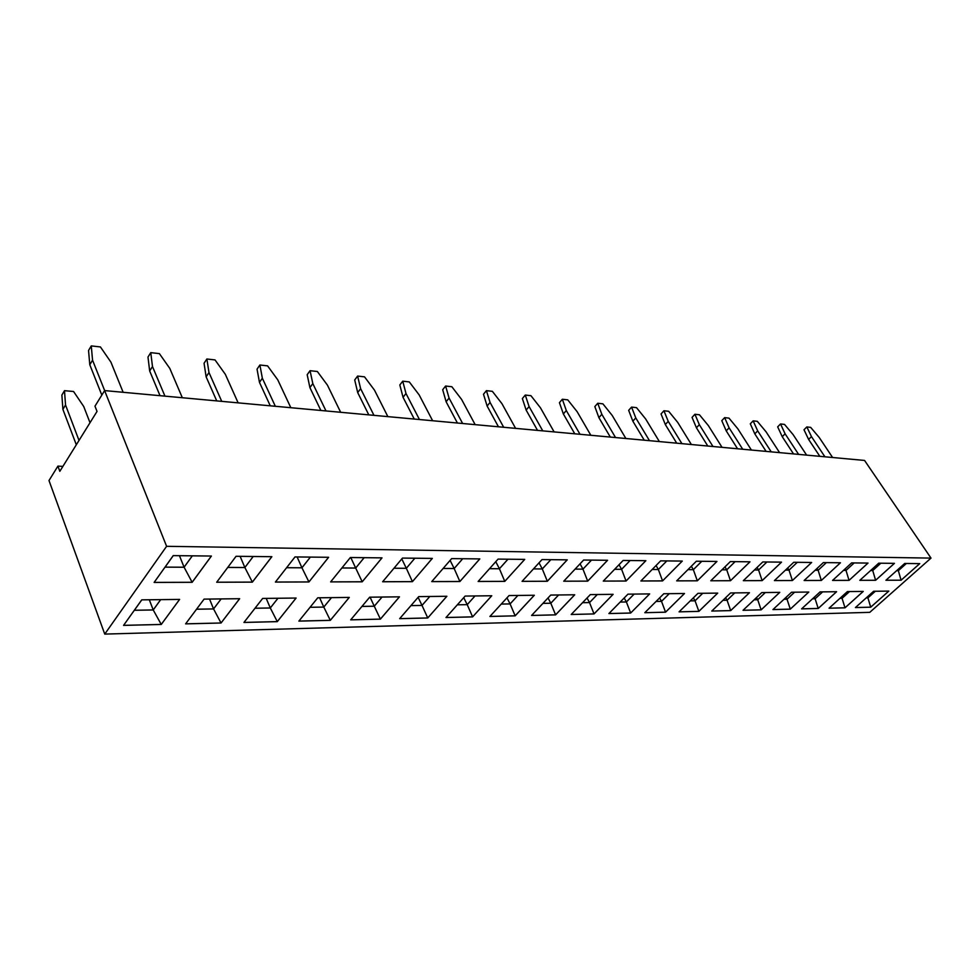 <?xml version="1.0" encoding="UTF-8"?>
<svg xmlns="http://www.w3.org/2000/svg" width="980" height="980" viewBox="0 0 980 980"><rect width="100%" height="100%" fill="white"/><g stroke="black" fill="none" stroke-linecap="round" stroke-linejoin="round"><path stroke-width="1.47" d="M166.6 546.313L104.615 390.591L864.556 460.441L931 558.098L166.6 546.313L104.75 634.097L869.774 612.341L931 558.098M104.615 390.591L94.974 406.173L97.032 411.416L59.829 471.319L57.918 466.125L49 480.543L104.75 634.097M676.678 580.871L697.331 580.809L716.956 561.454L696.351 561.234L676.678 580.871M710.782 580.773L730.492 580.711L749.994 561.81L730.357 561.589L710.782 580.773L730.48 580.699L749.957 561.81M793.739 562.275L774.408 580.589L792.391 580.528L811.648 562.471L793.739 562.275M743.33 580.674L762.146 580.626L781.526 562.14L762.783 561.944L743.33 580.674L762.134 580.601L781.501 562.14M919.767 563.623L904.699 563.463L885.932 580.258L901.098 580.209L919.767 563.623M859.815 580.332L875.618 580.283L894.434 563.353L878.729 563.182L859.815 580.332L875.606 580.27L894.409 563.353M823.323 562.594L804.127 580.503L821.338 580.442L840.448 562.777L823.323 562.594M832.584 580.393L849.035 580.344L868.023 563.071L851.62 562.9L832.571 580.417L849.048 580.368L867.986 563.071M829.068 608.2L845.005 607.821L863.258 591.405L847.394 591.589L829.068 608.2L844.993 607.796L863.221 591.405M801.603 608.874L818.214 608.47L836.602 591.712L820.064 591.908L801.603 608.874M808.794 592.043L791.534 592.239L772.951 609.572L790.284 609.144L808.794 592.043M644.816 612.696L665.555 612.182L684.493 593.5L663.791 593.733L644.816 612.696L665.543 612.169L684.457 593.5M679.067 611.851L698.875 611.373L717.715 593.108L697.968 593.341L679.067 611.851L698.863 611.349L717.679 593.108M711.774 611.055L730.7 610.601L749.443 592.729L730.578 592.961L711.774 611.055L730.688 610.577L749.406 592.729M743.061 610.283L761.129 609.842L779.774 592.373L761.742 592.594L743.036 610.295L761.142 609.854L779.737 592.373M855.442 607.539L870.706 607.171L888.836 591.099L873.609 591.283L855.418 607.563L870.718 607.196L888.799 591.099M660.655 560.854L640.883 580.981L662.566 580.92L682.288 561.075L660.655 560.854M630.655 613.039L649.667 593.904L627.947 594.162L608.899 613.566L630.655 613.039L649.63 593.904M262.652 598.437L243.947 622.447L277.291 621.639L296.107 598.045L262.652 598.437M298.9 621.087L330.309 620.328L349.284 597.42L317.753 597.8L298.875 621.112L330.321 620.352L349.248 597.42M275.404 582.071L308.933 581.961L328.619 557.289L294.992 556.934L275.404 582.071M350.362 557.522L330.627 581.899L362.208 581.814L382.016 557.865L350.362 557.522M412.433 581.654L432.327 558.404L402.486 558.086L382.641 581.753L412.433 581.654L432.29 558.404M350.693 619.85L380.399 619.127L399.46 596.832L369.693 597.188L350.693 619.85L380.387 619.103L399.424 596.832M479.82 558.906L451.645 558.612L431.739 581.606L459.89 581.52L479.82 558.906M399.681 618.637L427.746 617.951L446.88 596.281L418.742 596.612L399.656 618.662L427.758 617.976L446.843 596.281M603.288 581.091L626.073 581.03L645.869 560.695L623.133 560.45L603.288 581.091L626.061 581.005L645.832 560.695M571.205 614.485L594.039 613.933L613.113 594.333L590.315 594.603L571.205 614.485L594.027 613.909L613.088 594.333M522.083 581.336L547.342 581.263L567.249 559.85L542.014 559.58L522.083 581.336L547.33 581.238L567.212 559.85M607.576 560.278L583.627 560.021L563.733 581.214L587.706 581.14L607.576 560.278M489.902 616.469L515.174 615.844L534.321 595.252L509.061 595.558L489.902 616.469M531.589 615.452L555.599 614.864L574.721 594.787L550.736 595.068L531.589 615.452L555.587 614.84L574.684 594.787M478.166 581.446L504.774 581.361L524.729 559.396L498.073 559.102L478.142 581.471L504.786 581.385L524.692 559.396M472.617 616.885L491.764 595.754L465.132 596.073L445.986 617.535L472.617 616.885L491.727 595.754M154.13 582.426L192.154 582.316L211.411 556.04L173.215 555.623L154.13 582.426M236.058 556.297L216.69 582.243L252.362 582.132L271.864 556.689L236.058 556.297M239.659 598.707L204.085 599.123L185.612 623.868L221.039 623.01L239.659 598.707M123.578 625.35L161.247 624.444L179.622 599.417L141.733 599.858L123.566 625.387L161.259 624.468L179.585 599.417M57.918 466.125L62.892 466.394M676.702 580.858L697.319 580.797L716.919 561.454M697.331 580.809L693.35 569.686L701.79 561.295M774.433 580.564L792.379 580.515L811.611 562.471M762.146 580.626L758.581 569.993L766.923 561.981L758.581 569.98L757.05 567.469M885.957 580.234L901.086 580.197L919.73 563.623M821.338 580.442L840.423 562.777M804.151 580.479L821.326 580.43L818.141 570.274L826.361 562.618M845.005 607.821L842.065 598.315L849.525 591.565L842.065 598.302L841.306 597.102M801.628 608.85L818.202 608.445L836.565 591.712M818.214 608.47L815.127 598.768L822.637 591.871L815.127 598.755L814.209 597.286M772.975 609.548L790.284 609.131L808.77 592.043M698.875 611.373L695.053 600.801L702.746 593.28L695.053 600.789L693.35 597.861M640.908 580.956L662.554 580.895L682.252 561.075M608.923 613.541L630.642 613.015L626.392 601.965L634.146 594.088L626.379 601.941L624.187 597.996M243.971 622.423L277.279 621.614L296.082 598.045M275.429 582.034L308.921 581.936L328.582 557.289M362.208 581.814L381.98 557.865M330.652 581.875L362.196 581.777L355.679 568.057L364.168 557.669M382.666 581.728L412.421 581.63L406.333 568.302L414.859 558.22L406.32 568.278L401.788 558.918M380.399 619.127L374.274 606.228L382.041 597.041L374.262 606.204L370.073 597.188M431.764 581.581L459.877 581.495L479.784 558.906M626.073 581.03L621.602 569.331L630.103 560.523L621.602 569.319L619.017 564.725M594.039 613.933L589.531 602.59L597.31 594.517L589.519 602.565L587.032 598.008M563.757 581.189L587.694 581.115L607.539 560.278M489.927 616.445L515.162 615.82L534.284 595.252M515.174 615.844L510.09 603.925L517.893 595.448L510.09 603.913L506.966 597.849M555.599 614.864L550.809 603.239L558.612 594.97L550.809 603.227L548.016 597.959M446.01 617.51L472.605 616.861L467.215 604.648L475.018 595.95L467.215 604.635L463.724 597.641M154.154 582.402L192.141 582.279L211.374 556.04M216.715 582.218L252.35 582.108L271.828 556.677M221.039 623.01L239.622 598.707M185.637 623.844L221.027 622.986L213.567 608.935L221.137 598.927L213.554 608.923L209.549 599.062M691.378 444.516L677.707 422.38L668.666 411.294L663.938 410.755L661.047 413.94L665.322 424.548L676.715 443.168M663.938 410.755L668.238 421.376L681.921 443.646M722.027 447.333L708.393 425.639L699.463 414.785L694.93 414.271L699.328 424.671L712.975 446.5M694.93 414.271L692.052 417.37L696.425 427.782L707.793 446.035M554.116 431.898L540.446 407.79L530.952 395.7L525.28 395.05L529.09 406.577L542.761 430.857M525.28 395.05L522.365 398.566L526.15 410.093L537.53 430.379M590.83 435.279L577.134 411.686L567.763 399.865L562.349 399.252L559.433 402.67L563.365 413.964L574.77 433.797M562.349 399.252L566.305 410.534L580.001 434.287M659.356 441.576L645.661 418.975L636.522 407.656L631.573 407.092L635.775 417.921L649.471 440.669M631.573 407.092L628.67 410.351L632.847 421.18L644.252 440.192M625.877 438.501L612.182 415.41L602.908 403.846L597.739 403.258L601.83 414.307L615.526 437.546M597.739 403.258L594.836 406.602L598.903 417.652L610.307 437.068M515.602 428.37L501.968 403.699L492.364 391.326L486.411 390.652L490.061 402.425L503.683 427.268M486.411 390.652L483.495 394.254L487.121 406.038L498.452 426.79M182.329 397.733L169.785 368.382L159.385 353.621L150.761 352.641L147.98 357.063L149.671 370.967L160.034 395.687M150.761 352.641L152.488 366.545L164.946 396.141M238.14 402.866L225.314 374.287L215.024 359.917L206.878 358.999L204.061 363.274L206.131 376.835L216.739 400.894M206.878 358.999L208.985 372.547L221.737 401.359M387.86 416.623L374.483 390.138L364.523 376.847L357.614 376.063L360.628 388.668L373.968 415.349M357.614 376.063L354.711 379.983L357.7 392.588L368.799 414.871M340.66 412.286L327.43 385.14L317.361 371.506L310.06 370.685L307.181 374.703L309.913 387.615L320.877 410.473M310.06 370.685L312.816 383.584L325.997 410.938M290.827 407.704L277.781 379.86L267.589 365.871L259.896 365.001L257.042 369.154L259.467 382.372L270.272 405.818M259.896 365.001L262.346 378.219L275.331 406.284M432.633 420.738L419.146 394.891L409.297 381.918L402.731 381.171L399.828 384.981L403.05 397.304L414.258 419.048M402.731 381.171L405.99 393.495L419.44 419.526M475.153 424.646L461.58 399.399L451.854 386.733L445.606 386.034L442.691 389.734L446.133 401.776L457.415 423.017M445.606 386.034L449.073 398.076L462.621 423.495M806.614 455.112L793.126 434.642L784.527 424.413L780.521 423.96L785.103 433.797L798.614 454.377M780.521 423.96L777.679 426.863L782.248 436.7L793.518 453.912M751.403 450.041L737.805 428.762L728.998 418.129L724.649 417.627L721.782 420.665L726.229 430.882L737.56 448.767M724.649 417.627L729.108 427.844L742.717 449.244M779.578 452.625L766.029 431.764L757.32 421.327L753.142 420.861L757.687 430.882L771.248 451.866M753.142 420.861L750.3 423.826L754.808 433.858L766.115 451.388M123.137 392.294L110.912 362.122L100.426 346.945L91.275 345.903L88.543 350.473L89.793 364.744L101.822 395.099M91.275 345.903L92.549 360.175L104.664 390.591M79.013 440.424L65.538 404.985L64.496 390.677L73.561 391.498L83.729 406.504L90.013 422.723M76.317 444.785L62.892 409.358L61.887 395.05L64.496 390.677M832.596 457.501L819.17 437.411L810.668 427.378L806.822 426.937L811.465 436.602L824.915 456.79M806.822 426.937L804.004 429.779L808.623 439.444L819.831 456.325M687.911 569.649L693.35 569.686L701.766 561.283M730.48 580.699L726.731 569.846L735.11 561.65L726.731 569.821L724.955 566.881M726.731 569.821L721.978 569.797L726.731 569.846M792.379 580.515L789.023 570.14L797.304 562.312L789.023 570.127L787.7 567.996M785.458 570.127L789.023 570.14L785.47 570.103M754.441 569.968L758.581 569.993L754.465 569.956M901.086 580.197L898.354 570.666L906.39 563.476L898.366 570.654L897.729 569.699M896.651 570.654L898.354 570.666L896.676 570.642M875.606 580.27L872.739 570.544L880.836 563.206L872.739 570.532L871.955 569.331M870.62 570.532L872.739 570.544L870.632 570.519M826.348 562.618L818.141 570.262L815.115 570.25L818.141 570.274M849.035 580.344L846.022 570.409L854.18 562.924L846.022 570.397L845.066 568.927M843.462 570.397L846.022 570.409L843.474 570.385M839.933 598.351L842.065 598.315L839.946 598.339M812.543 598.817L815.127 598.768L812.567 598.805M790.284 609.131L787.038 599.246L794.596 592.202L787.038 599.233L785.948 597.457M787.038 599.233L783.988 599.282L787.038 599.246M665.543 612.169L661.524 601.365L669.254 593.672M656.061 601.463L661.524 601.365L669.23 593.672M690.263 600.875L695.053 600.801L690.288 600.863M730.688 610.577L727.087 600.262L734.743 592.912M725.604 597.751L727.087 600.238L722.934 600.311L727.087 600.262L734.718 592.912M761.129 609.842L757.712 599.736L765.319 592.545L757.724 599.723L756.438 597.616M754.122 599.797L757.712 599.736M870.706 607.171L867.925 597.874L875.324 591.259L867.925 597.861L867.312 596.918M866.21 597.91L867.925 597.874L866.222 597.898M662.554 580.895L658.352 569.515L666.829 560.915L658.352 569.49L656.061 565.521M652.178 569.478L658.352 569.515L652.19 569.466M620.193 602.063L626.392 601.965L620.205 602.051M277.279 621.614L270.309 607.98L277.965 598.266L270.296 607.968L266.217 598.4M255.021 608.237L270.309 607.98L255.033 608.225M330.309 620.328L323.792 607.073L331.51 597.629L323.78 607.061L319.627 597.776M310.048 607.306L323.792 607.073L310.072 607.294M308.921 581.936L301.95 567.8L310.378 557.093L301.938 567.775L297.124 556.959M286.577 567.726L301.95 567.8L286.601 567.702M350.779 557.534L355.666 568.045L341.898 567.971L355.679 568.057L364.144 557.669M393.972 568.241L406.333 568.302L393.985 568.229M361.951 606.436L374.274 606.228M459.877 581.495L454.169 568.535L462.719 558.723M443.095 568.474L454.169 568.535L462.695 558.723M427.746 617.951L422.013 605.42L429.804 596.477L422 605.395L418.117 597.335M410.963 605.603L422.013 605.42L410.975 605.591M614.619 569.307L621.602 569.331L614.632 569.282M582.524 602.7L589.531 602.59L582.537 602.688M547.33 581.238L542.295 568.951L550.846 559.666L542.283 568.939L539.024 562.826M533.463 568.915L542.295 568.951L533.475 568.89M587.694 581.115L582.965 569.147L591.491 560.107L582.965 569.135L580.05 563.831M575.101 569.111L582.965 569.147L575.113 569.098M501.258 604.072L510.09 603.925L501.27 604.06M542.932 603.374L550.809 603.239L542.945 603.349M504.774 581.361L499.42 568.755L507.983 559.213M507.959 559.213L499.42 568.731L489.535 568.682L499.42 568.755M457.329 604.819L467.215 604.648L457.341 604.807M160.487 573.496L165.032 567.138L184.105 567.236L192.337 555.832L184.081 567.212L179.463 555.697M192.141 582.279L184.105 567.236M173.227 555.623L165.032 567.138M252.35 582.108L244.865 567.53L253.22 556.481L244.853 567.506L240.125 556.346M244.853 567.506L227.752 567.42L244.865 567.53M196.551 609.229L213.567 608.935L196.564 609.205M161.247 624.444L153.235 609.964L160.696 599.638M129.838 616.555L134.334 610.283L153.235 609.964M141.745 599.858L134.334 610.283M668.238 421.376L665.322 424.548M699.328 424.671L696.425 427.782M529.09 406.577L526.15 410.093M566.305 410.534L563.365 413.964M635.775 417.921L632.847 421.18M601.83 414.307L598.903 417.652M490.061 402.425L487.121 406.038M152.488 366.545L149.671 370.967M208.985 372.547L206.131 376.835M360.628 388.668L357.7 392.588M312.816 383.584L309.913 387.615M262.346 378.219L259.467 382.372M405.99 393.495L403.05 397.304M449.073 398.076L446.133 401.776M785.103 433.797L782.248 436.7M729.108 427.844L726.229 430.882M757.687 430.882L754.808 433.858M92.549 360.175L89.793 364.744M62.892 409.358L65.538 404.985M811.465 436.602L808.623 439.444M687.936 569.637L693.35 569.662L691.341 566.244M656.073 601.438L661.524 601.352L659.577 597.947M754.135 599.785L757.724 599.723M361.963 606.412L374.262 606.204M443.119 568.461L454.169 568.51L450.102 560.401M173.264 555.623L165.081 567.126L184.081 567.212M141.781 599.858L134.383 610.258L153.223 609.94L160.671 599.638M818.141 570.262L817.014 568.486M499.42 568.731L495.77 561.687M153.223 609.94L149.315 599.772"/></g></svg>
